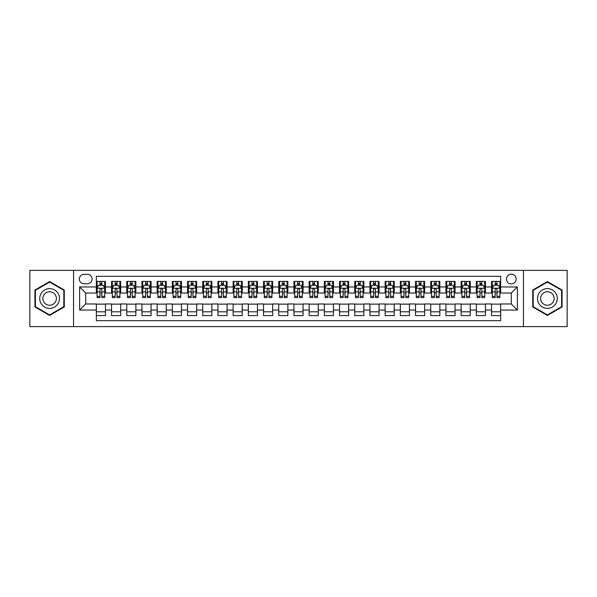 <?xml version="1.0" encoding="UTF-8"?>
<svg xmlns="http://www.w3.org/2000/svg" width="597" height="597" viewBox="0 0 597 597"><rect width="100%" height="100%" fill="white"/><g stroke="black" fill="none" stroke-linecap="round" stroke-linejoin="round"><path stroke-width="0.9" d="M511.293 274.18A4.866 4.866 0 0 0 506.428 279.045A4.866 4.866 0 0 0 511.293 283.911A4.866 4.866 0 0 0 516.159 279.045A4.866 4.866 0 0 0 511.293 274.18M523.45 326.619L567.15 326.619L567.15 270.381L523.45 270.381L523.45 326.619L73.55 326.619L73.55 270.381L29.85 270.381L29.85 326.619L73.55 326.619M500.652 281.403L491.532 281.403L491.532 286.948L485.451 286.948L485.451 293.03L491.532 293.03L491.532 286.948M485.451 286.948L485.451 281.403L476.331 281.403L476.331 286.948L470.257 286.948L470.257 293.03L476.331 293.03L476.331 286.948M470.257 286.948L470.257 281.403L461.13 281.403L461.13 286.948L455.056 286.948L455.056 293.03L461.13 293.03L461.13 286.948M455.056 286.948L455.056 281.403L445.937 281.403L445.937 286.948L439.855 286.948L439.855 293.03L445.937 293.03L445.937 286.948M439.855 286.948L439.855 281.403L430.736 281.403L430.736 286.948L424.654 286.948L424.654 293.03L430.736 293.03L430.736 286.948M424.654 286.948L424.654 281.403L415.534 281.403L415.534 286.948L409.452 286.948L409.452 293.03L415.534 293.03L415.534 286.948M409.452 286.948L409.452 281.403L400.333 281.403L400.333 286.948L394.259 286.948L394.259 293.03L400.333 293.03L400.333 286.948M394.259 286.948L394.259 281.403L385.14 281.403L385.14 286.948L379.058 286.948L379.058 293.03L385.14 293.03L385.14 286.948M379.058 286.948L379.058 281.403L369.939 281.403L369.939 286.948L363.857 286.948L363.857 293.03L369.939 293.03L369.939 286.948M363.857 286.948L363.857 281.403L354.737 281.403L354.737 286.948L348.655 286.948L348.655 293.03L354.737 293.03L354.737 286.948M348.655 286.948L348.655 281.403L339.536 281.403L339.536 286.948L333.462 286.948L333.462 293.03L339.536 293.03L339.536 286.948M333.462 286.948L333.462 281.403L324.343 281.403L324.343 286.948L318.261 286.948L318.261 293.03L324.343 293.03L324.343 286.948M318.261 286.948L318.261 281.403L309.142 281.403L309.142 286.948L303.06 286.948L303.06 293.03L309.142 293.03L309.142 286.948M303.06 286.948L303.06 281.403L293.94 281.403L293.94 286.948L287.858 286.948L287.858 293.03L293.94 293.03L293.94 286.948M287.858 286.948L287.858 281.403L278.739 281.403L278.739 286.948L272.657 286.948L272.657 293.03L278.739 293.03L278.739 286.948M272.657 286.948L272.657 281.403L263.538 281.403L263.538 286.948L257.464 286.948L257.464 293.03L263.538 293.03L263.538 286.948M257.464 286.948L257.464 281.403L248.345 281.403L248.345 286.948L242.263 286.948L242.263 293.03L248.345 293.03L248.345 286.948M242.263 286.948L242.263 281.403L233.143 281.403L233.143 286.948L227.061 286.948L227.061 293.03L233.143 293.03L233.143 286.948M227.061 286.948L227.061 281.403L217.942 281.403L217.942 286.948L211.86 286.948L211.86 293.03L217.942 293.03L217.942 286.948M211.86 286.948L211.86 281.403L202.741 281.403L202.741 286.948L196.667 286.948L196.667 293.03L202.741 293.03L202.741 286.948M196.667 286.948L196.667 281.403L187.548 281.403L187.548 286.948L181.466 286.948L181.466 293.03L187.548 293.03L187.548 286.948M181.466 286.948L181.466 281.403L172.346 281.403L172.346 286.948L166.264 286.948L166.264 293.03L172.346 293.03L172.346 286.948M166.264 286.948L166.264 281.403L157.145 281.403L157.145 286.948L151.063 286.948L151.063 293.03L157.145 293.03L157.145 286.948M151.063 286.948L151.063 281.403L141.944 281.403L141.944 286.948L135.87 286.948L135.87 293.03L141.944 293.03L141.944 286.948M135.87 286.948L135.87 281.403L126.743 281.403L126.743 286.948L120.669 286.948L120.669 293.03L126.743 293.03L126.743 286.948M120.669 286.948L120.669 281.403L111.549 281.403L111.549 293.03L105.468 293.03L105.468 281.403L96.348 281.403M96.348 315.597L105.468 315.597L105.468 303.97L111.549 303.97L111.549 315.597L120.669 315.597L120.669 303.97L126.743 303.97L126.743 310.052L120.669 310.052M126.743 310.052L126.743 315.597L135.87 315.597L135.87 303.97L141.944 303.97L141.944 310.052L135.87 310.052M141.944 310.052L141.944 315.597L151.063 315.597L151.063 303.97L157.145 303.97L157.145 310.052L151.063 310.052M157.145 310.052L157.145 315.597L166.264 315.597L166.264 303.97L172.346 303.97L172.346 310.052L166.264 310.052M172.346 310.052L172.346 315.597L181.466 315.597L181.466 303.97L187.548 303.97L187.548 310.052L181.466 310.052M187.548 310.052L187.548 315.597L196.667 315.597L196.667 303.97L202.741 303.97L202.741 310.052L196.667 310.052M202.741 310.052L202.741 315.597L211.86 315.597L211.86 303.97L217.942 303.97L217.942 310.052L211.86 310.052M217.942 310.052L217.942 315.597L227.061 315.597L227.061 303.97L233.143 303.97L233.143 310.052L227.061 310.052M233.143 310.052L233.143 315.597L242.263 315.597L242.263 303.97L248.345 303.97L248.345 310.052L242.263 310.052M248.345 310.052L248.345 315.597L257.464 315.597L257.464 303.97L263.538 303.97L263.538 310.052L257.464 310.052M263.538 310.052L263.538 315.597L272.657 315.597L272.657 303.97L278.739 303.97L278.739 310.052L272.657 310.052M278.739 310.052L278.739 315.597L287.858 315.597L287.858 303.97L293.94 303.97L293.94 310.052L287.858 310.052M293.94 310.052L293.94 315.597L303.06 315.597L303.06 303.97L309.142 303.97L309.142 310.052L303.06 310.052M309.142 310.052L309.142 315.597L318.261 315.597L318.261 303.97L324.343 303.97L324.343 310.052L318.261 310.052M324.343 310.052L324.343 315.597L333.462 315.597L333.462 303.97L339.536 303.97L339.536 310.052L333.462 310.052M339.536 310.052L339.536 315.597L348.655 315.597L348.655 303.97L354.737 303.97L354.737 310.052L348.655 310.052M354.737 310.052L354.737 315.597L363.857 315.597L363.857 303.97L369.939 303.97L369.939 310.052L363.857 310.052M369.939 310.052L369.939 315.597L379.058 315.597L379.058 303.97L385.14 303.97L385.14 310.052L379.058 310.052M385.14 310.052L385.14 315.597L394.259 315.597L394.259 303.97L400.333 303.97L400.333 310.052L394.259 310.052M400.333 310.052L400.333 315.597L409.452 315.597L409.452 303.97L415.534 303.97L415.534 310.052L409.452 310.052M415.534 310.052L415.534 315.597L424.654 315.597L424.654 303.97L430.736 303.97L430.736 310.052L424.654 310.052M430.736 310.052L430.736 315.597L439.855 315.597L439.855 303.97L445.937 303.97L445.937 310.052L439.855 310.052M445.937 310.052L445.937 315.597L455.056 315.597L455.056 303.97L461.13 303.97L461.13 310.052L455.056 310.052M461.13 310.052L461.13 315.597L470.257 315.597L470.257 303.97L476.331 303.97L476.331 310.052L470.257 310.052M476.331 310.052L476.331 315.597L485.451 315.597L485.451 303.97L491.532 303.97L491.532 310.052L485.451 310.052M84.035 283.754L87.378 283.754A4.709 4.709 0 0 0 92.095 279.045A4.709 4.709 0 0 0 87.378 274.336L84.035 274.336A4.709 4.709 0 0 0 79.326 279.045A4.709 4.709 0 0 0 84.035 283.754M523.45 270.381L73.55 270.381M500.652 286.948L500.652 276.307L96.348 276.307L96.348 293.03L85.707 293.03L85.707 303.97L96.348 303.97L96.348 320.693L500.652 320.693L500.652 303.97L511.293 303.97L511.293 293.03L500.652 293.03L500.652 286.948L517.375 286.948L517.375 310.052L500.652 310.052M96.348 310.052L79.625 310.052L79.625 286.948L96.348 286.948M491.532 310.052L491.532 315.597L500.652 315.597M96.348 285.202L97.11 285.202M99.998 285.202L101.818 285.202M104.706 285.202L105.468 285.202M96.348 292.873L97.11 292.873M99.998 292.873L101.818 292.873M104.706 292.873L105.468 292.873M96.348 304.127L105.468 304.127M96.348 311.798L105.468 311.798M111.549 292.873L112.311 292.873M115.191 292.873L117.019 292.873M119.907 292.873L120.669 292.873M111.549 285.202L112.311 285.202M115.191 285.202L117.019 285.202M119.907 285.202L120.669 285.202M111.549 304.127L120.669 304.127M111.549 311.798L120.669 311.798M126.743 304.127L135.87 304.127M126.743 311.798L135.87 311.798M126.743 285.202L127.504 285.202M130.392 285.202L132.221 285.202M135.109 285.202L135.87 285.202M126.743 292.873L127.504 292.873M130.392 292.873L132.221 292.873M135.109 292.873L135.87 292.873M141.944 304.127L151.063 304.127M141.944 311.798L151.063 311.798M141.944 285.202L142.705 285.202M145.593 285.202L147.414 285.202M150.302 285.202L151.063 285.202M141.944 292.873L142.705 292.873M145.593 292.873L147.414 292.873M150.302 292.873L151.063 292.873M157.145 304.127L166.264 304.127M157.145 311.798L166.264 311.798M157.145 285.202L157.906 285.202M160.794 285.202L162.615 285.202M165.503 285.202L166.264 285.202M157.145 292.873L157.906 292.873M160.794 292.873L162.615 292.873M165.503 292.873L166.264 292.873M172.346 304.127L181.466 304.127M172.346 311.798L181.466 311.798M172.346 285.202L173.108 285.202M175.996 285.202L177.816 285.202M180.704 285.202L181.466 285.202M172.346 292.873L173.108 292.873M175.996 292.873L177.816 292.873M180.704 292.873L181.466 292.873M187.548 304.127L196.667 304.127M187.548 311.798L196.667 311.798M187.548 285.202L188.301 285.202M191.189 285.202L193.018 285.202M195.906 285.202L196.667 285.202M187.548 292.873L188.301 292.873M191.189 292.873L193.018 292.873M195.906 292.873L196.667 292.873M202.741 304.127L211.86 304.127M202.741 311.798L211.86 311.798M202.741 285.202L203.502 285.202M206.39 285.202L208.219 285.202M211.107 285.202L211.86 285.202M202.741 292.873L203.502 292.873M206.39 292.873L208.219 292.873M211.107 292.873L211.86 292.873M217.942 304.127L227.061 304.127M217.942 311.798L227.061 311.798M217.942 285.202L218.703 285.202M221.591 285.202L223.412 285.202M226.3 285.202L227.061 285.202M217.942 292.873L218.703 292.873M221.591 292.873L223.412 292.873M226.3 292.873L227.061 292.873M233.143 304.127L242.263 304.127M233.143 311.798L242.263 311.798M233.143 285.202L233.905 285.202M236.793 285.202L238.613 285.202M241.501 285.202L242.263 285.202M233.143 292.873L233.905 292.873M236.793 292.873L238.613 292.873M241.501 292.873L242.263 292.873M248.345 304.127L257.464 304.127M248.345 311.798L257.464 311.798M248.345 285.202L249.098 285.202M251.986 285.202L253.815 285.202M256.703 285.202L257.464 285.202M248.345 292.873L249.098 292.873M251.986 292.873L253.815 292.873M256.703 292.873L257.464 292.873M263.538 304.127L272.657 304.127M263.538 311.798L272.657 311.798M263.538 285.202L264.299 285.202M267.187 285.202L269.016 285.202M271.904 285.202L272.657 285.202M263.538 292.873L264.299 292.873M267.187 292.873L269.016 292.873M271.904 292.873L272.657 292.873M278.739 304.127L287.858 304.127M278.739 311.798L287.858 311.798M278.739 285.202L279.5 285.202M282.388 285.202L284.209 285.202M287.097 285.202L287.858 285.202M278.739 292.873L279.5 292.873M282.388 292.873L284.209 292.873M287.097 292.873L287.858 292.873M293.94 304.127L303.06 304.127M293.94 311.798L303.06 311.798M293.94 285.202L294.702 285.202M297.59 285.202L299.41 285.202M302.298 285.202L303.06 285.202M293.94 292.873L294.702 292.873M297.59 292.873L299.41 292.873M302.298 292.873L303.06 292.873M309.142 304.127L318.261 304.127M309.142 311.798L318.261 311.798M309.142 285.202L309.903 285.202M312.791 285.202L314.612 285.202M317.5 285.202L318.261 285.202M309.142 292.873L309.903 292.873M312.791 292.873L314.612 292.873M317.5 292.873L318.261 292.873M324.343 304.127L333.462 304.127M324.343 311.798L333.462 311.798M324.343 285.202L325.096 285.202M327.984 285.202L329.813 285.202M332.701 285.202L333.462 285.202M324.343 292.873L325.096 292.873M327.984 292.873L329.813 292.873M332.701 292.873L333.462 292.873M339.536 304.127L348.655 304.127M339.536 311.798L348.655 311.798M339.536 285.202L340.297 285.202M343.185 285.202L345.014 285.202M347.902 285.202L348.655 285.202M339.536 292.873L340.297 292.873M343.185 292.873L345.014 292.873M347.902 292.873L348.655 292.873M354.737 304.127L363.857 304.127M354.737 311.798L363.857 311.798M354.737 285.202L355.499 285.202M358.387 285.202L360.207 285.202M363.095 285.202L363.857 285.202M354.737 292.873L355.499 292.873M358.387 292.873L360.207 292.873M363.095 292.873L363.857 292.873M369.939 304.127L379.058 304.127M369.939 311.798L379.058 311.798M369.939 285.202L370.7 285.202M373.588 285.202L375.409 285.202M378.297 285.202L379.058 285.202M369.939 292.873L370.7 292.873M373.588 292.873L375.409 292.873M378.297 292.873L379.058 292.873M385.14 304.127L394.259 304.127M385.14 311.798L394.259 311.798M385.14 285.202L385.893 285.202M388.781 285.202L390.61 285.202M393.498 285.202L394.259 285.202M385.14 292.873L385.893 292.873M388.781 292.873L390.61 292.873M393.498 292.873L394.259 292.873M400.333 304.127L409.452 304.127M400.333 311.798L409.452 311.798M400.333 285.202L401.094 285.202M403.982 285.202L405.811 285.202M408.699 285.202L409.452 285.202M400.333 292.873L401.094 292.873M403.982 292.873L405.811 292.873M408.699 292.873L409.452 292.873M415.534 304.127L424.654 304.127M415.534 311.798L424.654 311.798M415.534 285.202L416.296 285.202M419.184 285.202L421.004 285.202M423.892 285.202L424.654 285.202M415.534 292.873L416.296 292.873M419.184 292.873L421.004 292.873M423.892 292.873L424.654 292.873M430.736 304.127L439.855 304.127M430.736 311.798L439.855 311.798M430.736 285.202L431.497 285.202M434.385 285.202L436.206 285.202M439.093 285.202L439.855 285.202M430.736 292.873L431.497 292.873M434.385 292.873L436.206 292.873M439.093 292.873L439.855 292.873M445.937 304.127L455.056 304.127M445.937 311.798L455.056 311.798M445.937 285.202L446.698 285.202M449.586 285.202L451.407 285.202M454.295 285.202L455.056 285.202M445.937 292.873L446.698 292.873M449.586 292.873L451.407 292.873M454.295 292.873L455.056 292.873M461.13 304.127L470.257 304.127M461.13 311.798L470.257 311.798M461.13 285.202L461.891 285.202M464.779 285.202L466.608 285.202M469.496 285.202L470.257 285.202M461.13 292.873L461.891 292.873M464.779 292.873L466.608 292.873M469.496 292.873L470.257 292.873M476.331 304.127L485.451 304.127M476.331 311.798L485.451 311.798M476.331 285.202L477.093 285.202M479.981 285.202L481.809 285.202M484.689 285.202L485.451 285.202M476.331 292.873L477.093 292.873M479.981 292.873L481.809 292.873M484.689 292.873L485.451 292.873M491.532 304.127L500.652 304.127M491.532 311.798L500.652 311.798M491.532 285.202L492.294 285.202M495.182 285.202L497.002 285.202M499.89 285.202L500.652 285.202M491.532 292.873L492.294 292.873M495.182 292.873L497.002 292.873M499.89 292.873L500.652 292.873M85.707 293.03L79.625 286.948M85.707 303.97L79.625 310.052M517.375 286.948L511.293 293.03M517.375 310.052L511.293 303.97M49.611 315.44L64.275 306.97L64.275 290.03L49.611 281.56L34.939 290.03L34.939 306.97L49.611 315.44M562.061 290.03L547.389 281.56L532.725 290.03L532.725 306.97L547.389 315.44L562.061 306.97L562.061 290.03M101.818 283.374L99.998 283.374M104.706 296.351L101.818 296.351L101.818 297.59L104.706 297.59L104.706 288.314L103.184 285.276L98.624 285.276L97.11 288.314L97.11 297.59L99.998 297.59L99.998 296.351L97.11 296.351M97.11 288.314L97.11 281.403M104.706 288.314L104.706 281.403M99.998 285.276L99.998 281.403M101.818 281.403L101.818 285.276M101.818 296.351L101.818 289.455C101.214 288.284 100.602 288.284 99.998 289.455L99.998 296.351M49.611 288.62A9.88 9.88 0 0 0 39.73 298.5A9.88 9.88 0 0 0 49.611 308.38A9.88 9.88 0 0 0 59.491 298.5A9.88 9.88 0 0 0 49.611 288.62M49.611 291.739A6.761 6.761 0 0 0 42.842 298.5A6.761 6.761 0 0 0 49.611 305.261A6.761 6.761 0 0 0 56.372 298.5A6.761 6.761 0 0 0 49.611 291.739M63.819 306.701L49.611 314.91L35.395 306.701L35.395 290.299L49.611 282.09L63.819 290.299L63.819 306.701M538.837 293.56A9.88 9.88 0 0 0 542.449 307.059A9.88 9.88 0 0 0 555.949 303.44A9.88 9.88 0 0 0 552.329 289.941A9.88 9.88 0 0 0 538.837 293.56M541.531 295.119A6.761 6.761 0 0 0 544.009 304.358A6.761 6.761 0 0 0 553.247 301.881A6.761 6.761 0 0 0 550.77 292.642A6.761 6.761 0 0 0 541.531 295.119M561.605 290.299L561.605 306.701L547.389 314.91L533.181 306.701L533.181 290.299L547.389 282.09L561.605 290.299M117.019 283.374L115.191 283.374M119.907 296.351L117.019 296.351L117.019 297.59L119.907 297.59L119.907 288.314L118.385 285.276L113.826 285.276L112.311 288.314L112.311 297.59L115.191 297.59L115.191 296.351L112.311 296.351M112.311 288.314L112.311 281.403M119.907 288.314L119.907 281.403M115.191 285.276L115.191 281.403M117.019 281.403L117.019 285.276M117.019 296.351L117.019 289.455C116.415 288.284 115.803 288.284 115.191 289.455L115.191 296.351M132.221 283.374L130.392 283.374M135.109 296.351L132.221 296.351L132.221 297.59L135.109 297.59L135.109 288.314L133.586 285.276L129.027 285.276L127.504 288.314L127.504 297.59L130.392 297.59L130.392 296.351L127.504 296.351M127.504 288.314L127.504 281.403M135.109 288.314L135.109 281.403M130.392 285.276L130.392 281.403M132.221 281.403L132.221 285.276M132.221 296.351L132.221 289.455C131.609 288.284 131.004 288.284 130.392 289.455L130.392 296.351M147.414 283.374L145.593 283.374M150.302 296.351L147.414 296.351L147.414 297.59L150.302 297.59L150.302 288.314L148.787 285.276L144.228 285.276L142.705 288.314L142.705 297.59L145.593 297.59L145.593 296.351L142.705 296.351M142.705 288.314L142.705 281.403M150.302 288.314L150.302 281.403M145.593 285.276L145.593 281.403M147.414 281.403L147.414 285.276M147.414 296.351L147.414 289.455C146.81 288.284 146.205 288.284 145.593 289.455L145.593 296.351M162.615 283.374L160.794 283.374M165.503 296.351L162.615 296.351L162.615 297.59L165.503 297.59L165.503 288.314L163.988 285.276L159.429 285.276L157.906 288.314L157.906 297.59L160.794 297.59L160.794 296.351L157.906 296.351M157.906 288.314L157.906 281.403M165.503 288.314L165.503 281.403M160.794 285.276L160.794 281.403M162.615 281.403L162.615 285.276M162.615 296.351L162.615 289.455C162.011 288.284 161.399 288.284 160.794 289.455L160.794 296.351M177.816 283.374L175.996 283.374M180.704 296.351L177.816 296.351L177.816 297.59L180.704 297.59L180.704 288.314L179.182 285.276L174.623 285.276L173.108 288.314L173.108 297.59L175.996 297.59L175.996 296.351L173.108 296.351M173.108 288.314L173.108 281.403M180.704 288.314L180.704 281.403M175.996 285.276L175.996 281.403M177.816 281.403L177.816 285.276M177.816 296.351L177.816 289.455C177.212 288.284 176.6 288.284 175.996 289.455L175.996 296.351M193.018 283.374L191.189 283.374M195.906 296.351L193.018 296.351L193.018 297.59L195.906 297.59L195.906 288.314L194.383 285.276L189.824 285.276L188.301 288.314L188.301 297.59L191.189 297.59L191.189 296.351L188.301 296.351M188.301 288.314L188.301 281.403M195.906 288.314L195.906 281.403M191.189 285.276L191.189 281.403M193.018 281.403L193.018 285.276M193.018 296.351L193.018 289.455C192.406 288.284 191.801 288.284 191.189 289.455L191.189 296.351M208.219 283.374L206.39 283.374M211.107 296.351L208.219 296.351L208.219 297.59L211.107 297.59L211.107 288.314L209.584 285.276L205.025 285.276L203.502 288.314L203.502 297.59L206.39 297.59L206.39 296.351L203.502 296.351M203.502 288.314L203.502 281.403M211.107 288.314L211.107 281.403M206.39 285.276L206.39 281.403M208.219 281.403L208.219 285.276M208.219 296.351L208.219 289.455C207.607 288.284 207.002 288.284 206.39 289.455L206.39 296.351M223.412 283.374L221.591 283.374M226.3 296.351L223.412 296.351L223.412 297.59L226.3 297.59L226.3 288.314L224.785 285.276L220.226 285.276L218.703 288.314L218.703 297.59L221.591 297.59L221.591 296.351L218.703 296.351M218.703 288.314L218.703 281.403M226.3 288.314L226.3 281.403M221.591 285.276L221.591 281.403M223.412 281.403L223.412 285.276M223.412 296.351L223.412 289.455C222.808 288.284 222.196 288.284 221.591 289.455L221.591 296.351M238.613 283.374L236.793 283.374M241.501 296.351L238.613 296.351L238.613 297.59L241.501 297.59L241.501 288.314L239.979 285.276L235.419 285.276L233.905 288.314L233.905 297.59L236.793 297.59L236.793 296.351L233.905 296.351M233.905 288.314L233.905 281.403M241.501 288.314L241.501 281.403M236.793 285.276L236.793 281.403M238.613 281.403L238.613 285.276M238.613 296.351L238.613 289.455C238.009 288.284 237.397 288.284 236.793 289.455L236.793 296.351M253.815 283.374L251.986 283.374M256.703 296.351L253.815 296.351L253.815 297.59L256.703 297.59L256.703 288.314L255.18 285.276L250.621 285.276L249.098 288.314L249.098 297.59L251.986 297.59L251.986 296.351L249.098 296.351M249.098 288.314L249.098 281.403M256.703 288.314L256.703 281.403M251.986 285.276L251.986 281.403M253.815 281.403L253.815 285.276M253.815 296.351L253.815 289.455C253.21 288.284 252.598 288.284 251.986 289.455L251.986 296.351M269.016 283.374L267.187 283.374M271.904 296.351L269.016 296.351L269.016 297.59L271.904 297.59L271.904 288.314L270.381 285.276L265.822 285.276L264.299 288.314L264.299 297.59L267.187 297.59L267.187 296.351L264.299 296.351M264.299 288.314L264.299 281.403M271.904 288.314L271.904 281.403M267.187 285.276L267.187 281.403M269.016 281.403L269.016 285.276M269.016 296.351L269.016 289.455C268.404 288.284 267.799 288.284 267.187 289.455L267.187 296.351M284.209 283.374L282.388 283.374M287.097 296.351L284.209 296.351L284.209 297.59L287.097 297.59L287.097 288.314L285.582 285.276L281.023 285.276L279.5 288.314L279.5 297.59L282.388 297.59L282.388 296.351L279.5 296.351M279.5 288.314L279.5 281.403M287.097 288.314L287.097 281.403M282.388 285.276L282.388 281.403M284.209 281.403L284.209 285.276M284.209 296.351L284.209 289.455C283.605 288.284 283 288.284 282.388 289.455L282.388 296.351M299.41 283.374L297.59 283.374M302.298 296.351L299.41 296.351L299.41 297.59L302.298 297.59L302.298 288.314L300.784 285.276L296.216 285.276L294.702 288.314L294.702 297.59L297.59 297.59L297.59 296.351L294.702 296.351M294.702 288.314L294.702 281.403M302.298 288.314L302.298 281.403M297.59 285.276L297.59 281.403M299.41 281.403L299.41 285.276M299.41 296.351L299.41 289.455C298.806 288.284 298.194 288.284 297.59 289.455L297.59 296.351M314.612 283.374L312.791 283.374M317.5 296.351L314.612 296.351L314.612 297.59L317.5 297.59L317.5 288.314L315.977 285.276L311.418 285.276L309.903 288.314L309.903 297.59L312.791 297.59L312.791 296.351L309.903 296.351M309.903 288.314L309.903 281.403M317.5 288.314L317.5 281.403M312.791 285.276L312.791 281.403M314.612 281.403L314.612 285.276M314.612 296.351L314.612 289.455C314.007 288.284 313.395 288.284 312.791 289.455L312.791 296.351M329.813 283.374L327.984 283.374M332.701 296.351L329.813 296.351L329.813 297.59L332.701 297.59L332.701 288.314L331.178 285.276L326.619 285.276L325.096 288.314L325.096 297.59L327.984 297.59L327.984 296.351L325.096 296.351M325.096 288.314L325.096 281.403M332.701 288.314L332.701 281.403M327.984 285.276L327.984 281.403M329.813 281.403L329.813 285.276M329.813 296.351L329.813 289.455C329.201 288.284 328.596 288.284 327.984 289.455L327.984 296.351M345.014 283.374L343.185 283.374M347.902 296.351L345.014 296.351L345.014 297.59L347.902 297.59L347.902 288.314L346.379 285.276L341.82 285.276L340.297 288.314L340.297 297.59L343.185 297.59L343.185 296.351L340.297 296.351M340.297 288.314L340.297 281.403M347.902 288.314L347.902 281.403M343.185 285.276L343.185 281.403M345.014 281.403L345.014 285.276M345.014 296.351L345.014 289.455C344.402 288.284 343.797 288.284 343.185 289.455L343.185 296.351M360.207 283.374L358.387 283.374M363.095 296.351L360.207 296.351L360.207 297.59L363.095 297.59L363.095 288.314L361.581 285.276L357.021 285.276L355.499 288.314L355.499 297.59L358.387 297.59L358.387 296.351L355.499 296.351M355.499 288.314L355.499 281.403M363.095 288.314L363.095 281.403M358.387 285.276L358.387 281.403M360.207 281.403L360.207 285.276M360.207 296.351L360.207 289.455C359.603 288.284 358.991 288.284 358.387 289.455L358.387 296.351M375.409 283.374L373.588 283.374M378.297 296.351L375.409 296.351L375.409 297.59L378.297 297.59L378.297 288.314L376.774 285.276L372.215 285.276L370.7 288.314L370.7 297.59L373.588 297.59L373.588 296.351L370.7 296.351M370.7 288.314L370.7 281.403M378.297 288.314L378.297 281.403M373.588 285.276L373.588 281.403M375.409 281.403L375.409 285.276M375.409 296.351L375.409 289.455C374.804 288.284 374.192 288.284 373.588 289.455L373.588 296.351M390.61 283.374L388.781 283.374M393.498 296.351L390.61 296.351L390.61 297.59L393.498 297.59L393.498 288.314L391.975 285.276L387.416 285.276L385.893 288.314L385.893 297.59L388.781 297.59L388.781 296.351L385.893 296.351M385.893 288.314L385.893 281.403M393.498 288.314L393.498 281.403M388.781 285.276L388.781 281.403M390.61 281.403L390.61 285.276M390.61 296.351L390.61 289.455C389.998 288.284 389.393 288.284 388.781 289.455L388.781 296.351M405.811 283.374L403.982 283.374M408.699 296.351L405.811 296.351L405.811 297.59L408.699 297.59L408.699 288.314L407.176 285.276L402.617 285.276L401.094 288.314L401.094 297.59L403.982 297.59L403.982 296.351L401.094 296.351M401.094 288.314L401.094 281.403M408.699 288.314L408.699 281.403M403.982 285.276L403.982 281.403M405.811 281.403L405.811 285.276M405.811 296.351L405.811 289.455C405.199 288.284 404.594 288.284 403.982 289.455L403.982 296.351M421.004 283.374L419.184 283.374M423.892 296.351L421.004 296.351L421.004 297.59L423.892 297.59L423.892 288.314L422.377 285.276L417.818 285.276L416.296 288.314L416.296 297.59L419.184 297.59L419.184 296.351L416.296 296.351M416.296 288.314L416.296 281.403M423.892 288.314L423.892 281.403M419.184 285.276L419.184 281.403M421.004 281.403L421.004 285.276M421.004 296.351L421.004 289.455C420.4 288.284 419.795 288.284 419.184 289.455L419.184 296.351M436.206 283.374L434.385 283.374M439.093 296.351L436.206 296.351L436.206 297.59L439.093 297.59L439.093 288.314L437.571 285.276L433.012 285.276L431.497 288.314L431.497 297.59L434.385 297.59L434.385 296.351L431.497 296.351M431.497 288.314L431.497 281.403M439.093 288.314L439.093 281.403M434.385 285.276L434.385 281.403M436.206 281.403L436.206 285.276M436.206 296.351L436.206 289.455C435.601 288.284 434.989 288.284 434.385 289.455L434.385 296.351M451.407 283.374L449.586 283.374M454.295 296.351L451.407 296.351L451.407 297.59L454.295 297.59L454.295 288.314L452.772 285.276L448.213 285.276L446.698 288.314L446.698 297.59L449.586 297.59L449.586 296.351L446.698 296.351M446.698 288.314L446.698 281.403M454.295 288.314L454.295 281.403M449.586 285.276L449.586 281.403M451.407 281.403L451.407 285.276M451.407 296.351L451.407 289.455C450.802 288.284 450.19 288.284 449.586 289.455L449.586 296.351M466.608 283.374L464.779 283.374M469.496 296.351L466.608 296.351L466.608 297.59L469.496 297.59L469.496 288.314L467.973 285.276L463.414 285.276L461.891 288.314L461.891 297.59L464.779 297.59L464.779 296.351L461.891 296.351M461.891 288.314L461.891 281.403M469.496 288.314L469.496 281.403M464.779 285.276L464.779 281.403M466.608 281.403L466.608 285.276M466.608 296.351L466.608 289.455C465.996 288.284 465.391 288.284 464.779 289.455L464.779 296.351M481.809 283.374L479.981 283.374M484.689 296.351L481.809 296.351L481.809 297.59L484.689 297.59L484.689 288.314L483.174 285.276L478.615 285.276L477.093 288.314L477.093 297.59L479.981 297.59L479.981 296.351L477.093 296.351M477.093 288.314L477.093 281.403M484.689 288.314L484.689 281.403M479.981 285.276L479.981 281.403M481.809 281.403L481.809 285.276M481.809 296.351L481.809 289.455C481.197 288.284 480.592 288.284 479.981 289.455L479.981 296.351M497.002 283.374L495.182 283.374M499.89 296.351L497.002 296.351L497.002 297.59L499.89 297.59L499.89 288.314L498.376 285.276L493.816 285.276L492.294 288.314L492.294 297.59L495.182 297.59L495.182 296.351L492.294 296.351M492.294 288.314L492.294 281.403M499.89 288.314L499.89 281.403M495.182 285.276L495.182 281.403M497.002 281.403L497.002 285.276M497.002 296.351L497.002 289.455C496.398 288.284 495.786 288.284 495.182 289.455L495.182 296.351M111.549 310.052L105.468 310.052M111.549 286.948L105.468 286.948M104.669 288.239L97.147 288.239M97.11 286.112L98.206 286.112M103.602 286.112L104.706 286.112M99.998 291.836L97.11 291.836M104.706 291.836L101.818 291.836M101.818 284.344L99.998 284.344M119.87 288.239L112.348 288.239M112.311 286.112L113.408 286.112M118.803 286.112L119.907 286.112M115.191 291.836L112.311 291.836M119.907 291.836L117.019 291.836M117.019 284.344L115.191 284.344M135.071 288.239L127.542 288.239M127.504 286.112L128.609 286.112M134.004 286.112L135.109 286.112M130.392 291.836L127.504 291.836M135.109 291.836L132.221 291.836M132.221 284.344L130.392 284.344M150.265 288.239L142.743 288.239M142.705 286.112L143.81 286.112M149.205 286.112L150.302 286.112M145.593 291.836L142.705 291.836M150.302 291.836L147.414 291.836M147.414 284.344L145.593 284.344M165.466 288.239L157.944 288.239M157.906 286.112L159.003 286.112M164.406 286.112L165.503 286.112M160.794 291.836L157.906 291.836M165.503 291.836L162.615 291.836M162.615 284.344L160.794 284.344M180.667 288.239L173.145 288.239M173.108 286.112L174.205 286.112M179.6 286.112L180.704 286.112M175.996 291.836L173.108 291.836M180.704 291.836L177.816 291.836M177.816 284.344L175.996 284.344M195.868 288.239L188.339 288.239M188.301 286.112L189.406 286.112M194.801 286.112L195.906 286.112M191.189 291.836L188.301 291.836M195.906 291.836L193.018 291.836M193.018 284.344L191.189 284.344M211.062 288.239L203.54 288.239M203.502 286.112L204.607 286.112M210.002 286.112L211.107 286.112M206.39 291.836L203.502 291.836M211.107 291.836L208.219 291.836M208.219 284.344L206.39 284.344M226.263 288.239L218.741 288.239M218.703 286.112L219.808 286.112M225.203 286.112L226.3 286.112M221.591 291.836L218.703 291.836M226.3 291.836L223.412 291.836M223.412 284.344L221.591 284.344M241.464 288.239L233.942 288.239M233.905 286.112L235.002 286.112M240.397 286.112L241.501 286.112M236.793 291.836L233.905 291.836M241.501 291.836L238.613 291.836M238.613 284.344L236.793 284.344M256.665 288.239L249.143 288.239M249.098 286.112L250.203 286.112M255.598 286.112L256.703 286.112M251.986 291.836L249.098 291.836M256.703 291.836L253.815 291.836M253.815 284.344L251.986 284.344M271.866 288.239L264.337 288.239M264.299 286.112L265.404 286.112M270.799 286.112L271.904 286.112M267.187 291.836L264.299 291.836M271.904 291.836L269.016 291.836M269.016 284.344L267.187 284.344M287.06 288.239L279.538 288.239M279.5 286.112L280.605 286.112M286 286.112L287.097 286.112M282.388 291.836L279.5 291.836M287.097 291.836L284.209 291.836M284.209 284.344L282.388 284.344M302.261 288.239L294.739 288.239M294.702 286.112L295.799 286.112M301.201 286.112L302.298 286.112M297.59 291.836L294.702 291.836M302.298 291.836L299.41 291.836M299.41 284.344L297.59 284.344M317.462 288.239L309.94 288.239M309.903 286.112L311 286.112M316.395 286.112L317.5 286.112M312.791 291.836L309.903 291.836M317.5 291.836L314.612 291.836M314.612 284.344L312.791 284.344M332.663 288.239L325.134 288.239M325.096 286.112L326.201 286.112M331.596 286.112L332.701 286.112M327.984 291.836L325.096 291.836M332.701 291.836L329.813 291.836M329.813 284.344L327.984 284.344M347.857 288.239L340.335 288.239M340.297 286.112L341.402 286.112M346.797 286.112L347.902 286.112M343.185 291.836L340.297 291.836M347.902 291.836L345.014 291.836M345.014 284.344L343.185 284.344M363.058 288.239L355.536 288.239M355.499 286.112L356.603 286.112M361.998 286.112L363.095 286.112M358.387 291.836L355.499 291.836M363.095 291.836L360.207 291.836M360.207 284.344L358.387 284.344M378.259 288.239L370.737 288.239M370.7 286.112L371.797 286.112M377.192 286.112L378.297 286.112M373.588 291.836L370.7 291.836M378.297 291.836L375.409 291.836M375.409 284.344L373.588 284.344M393.46 288.239L385.938 288.239M385.893 286.112L386.998 286.112M392.393 286.112L393.498 286.112M388.781 291.836L385.893 291.836M393.498 291.836L390.61 291.836M390.61 284.344L388.781 284.344M408.661 288.239L401.132 288.239M401.094 286.112L402.199 286.112M407.594 286.112L408.699 286.112M403.982 291.836L401.094 291.836M408.699 291.836L405.811 291.836M405.811 284.344L403.982 284.344M423.855 288.239L416.333 288.239M416.296 286.112L417.4 286.112M422.795 286.112L423.892 286.112M419.184 291.836L416.296 291.836M423.892 291.836L421.004 291.836M421.004 284.344L419.184 284.344M439.056 288.239L431.534 288.239M431.497 286.112L432.594 286.112M437.997 286.112L439.093 286.112M434.385 291.836L431.497 291.836M439.093 291.836L436.206 291.836M436.206 284.344L434.385 284.344M454.257 288.239L446.735 288.239M446.698 286.112L447.795 286.112M453.19 286.112L454.295 286.112M449.586 291.836L446.698 291.836M454.295 291.836L451.407 291.836M451.407 284.344L449.586 284.344M469.458 288.239L461.929 288.239M461.891 286.112L462.996 286.112M468.391 286.112L469.496 286.112M464.779 291.836L461.891 291.836M469.496 291.836L466.608 291.836M466.608 284.344L464.779 284.344M484.652 288.239L477.13 288.239M477.093 286.112L478.197 286.112M483.592 286.112L484.689 286.112M479.981 291.836L477.093 291.836M484.689 291.836L481.809 291.836M481.809 284.344L479.981 284.344M499.853 288.239L492.331 288.239M492.294 286.112L493.398 286.112M498.793 286.112L499.89 286.112M495.182 291.836L492.294 291.836M499.89 291.836L497.002 291.836M497.002 284.344L495.182 284.344"/></g></svg>
